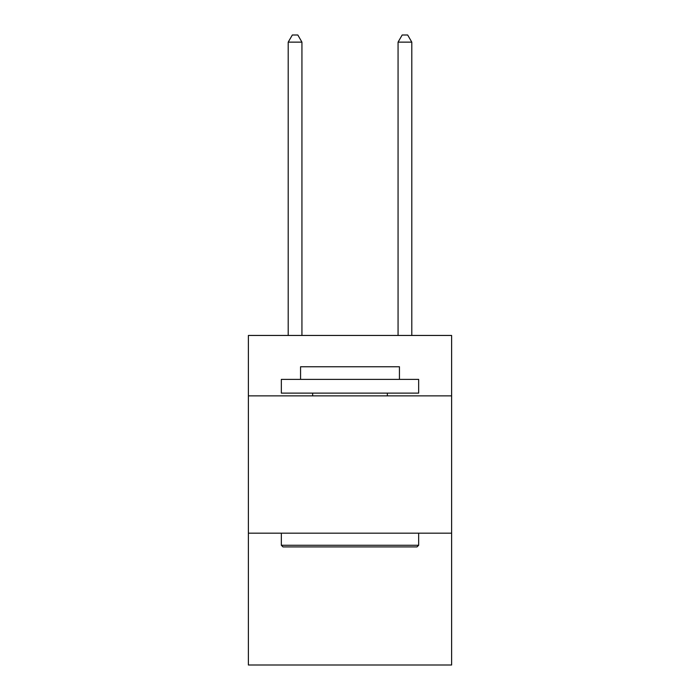 <?xml version="1.0" encoding="UTF-8"?>
<svg xmlns="http://www.w3.org/2000/svg" width="700" height="700" viewBox="0 0 700 700"><rect width="100%" height="100%" fill="white"/><g stroke="black" fill="none" stroke-linecap="round" stroke-linejoin="round"><path stroke-width="1.05" d="M451.614 395.859L451.614 335.449L248.386 335.449L248.386 395.859L451.614 395.859L451.614 665L248.386 665L248.386 395.859M451.614 533.181L248.386 533.181M282.993 546.91L281.339 545.265L418.661 545.265L417.007 546.91L282.993 546.91M418.661 379.382L418.661 393.12L281.339 393.12L281.339 379.382L418.661 379.382M300.562 379.382L300.562 366.756L399.438 366.756L399.438 379.382M418.661 533.181L418.661 545.265M281.339 533.181L281.339 545.265M387.354 393.12L387.354 395.859M312.646 393.12L312.646 395.859M301.936 335.449L301.936 42.14L288.207 42.14L288.207 335.449M288.207 42.14L292.329 35L297.824 35L301.936 42.14M411.793 335.449L411.793 42.14L398.064 42.14L398.064 335.449M398.064 42.14L402.176 35L407.671 35L411.793 42.14"/></g></svg>
